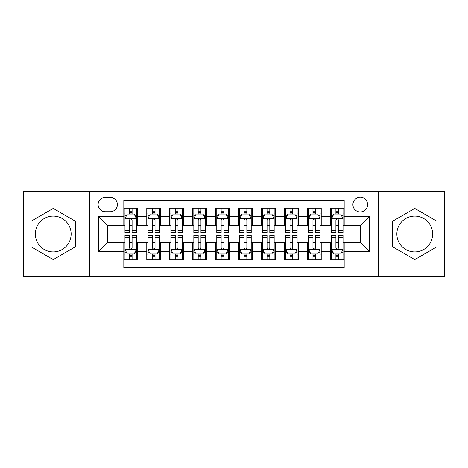 <?xml version="1.0" encoding="UTF-8"?>
<svg xmlns="http://www.w3.org/2000/svg" width="468" height="468" viewBox="0 0 468 468"><rect width="100%" height="100%" fill="white"/><g stroke="black" fill="none" stroke-linecap="round" stroke-linejoin="round"><path stroke-width="0.7" d="M414.759 216.099A17.901 17.901 0 0 0 396.858 234A17.901 17.901 0 0 0 414.759 251.901A17.901 17.901 0 0 0 432.666 234A17.901 17.901 0 0 0 414.759 216.099M360.243 197.274A7.348 7.348 0 0 0 352.901 204.621A7.348 7.348 0 0 0 360.243 211.963A7.348 7.348 0 0 0 367.591 204.621A7.348 7.348 0 0 0 360.243 197.274M53.241 251.901A17.901 17.901 0 0 1 35.334 234A17.901 17.901 0 0 1 53.241 216.099A17.901 17.901 0 0 1 71.142 234A17.901 17.901 0 0 1 53.241 251.901M378.606 276.465L444.6 276.465L444.6 191.535L378.606 191.535L378.606 276.465L89.394 276.465L89.394 191.535L23.4 191.535L23.4 276.465L89.394 276.465M344.179 208.178L330.408 208.178L330.408 216.555L321.224 216.555L321.224 225.734L330.408 225.734L330.408 216.555M321.224 216.555L321.224 208.178L307.453 208.178L307.453 216.555L298.268 216.555L298.268 225.734L307.453 225.734L307.453 216.555M298.268 216.555L298.268 208.178L284.497 208.178L284.497 216.555L275.319 216.555L275.319 225.734L284.497 225.734L284.497 216.555M275.319 216.555L275.319 208.178L261.542 208.178L261.542 216.555L252.363 216.555L252.363 225.734L261.542 225.734L261.542 216.555M252.363 216.555L252.363 208.178L238.592 208.178L238.592 216.555L229.408 216.555L229.408 225.734L238.592 225.734L238.592 216.555M229.408 216.555L229.408 208.178L215.637 208.178L215.637 216.555L206.458 216.555L206.458 225.734L215.637 225.734L215.637 216.555M206.458 216.555L206.458 208.178L192.681 208.178L192.681 216.555L183.503 216.555L183.503 225.734L192.681 225.734L192.681 216.555M183.503 216.555L183.503 208.178L169.732 208.178L169.732 216.555L160.547 216.555L160.547 225.734L169.732 225.734L169.732 216.555M160.547 216.555L160.547 208.178L146.776 208.178L146.776 225.734L137.592 225.734L137.592 208.178L123.821 208.178M123.821 259.822L137.592 259.822L137.592 242.266L146.776 242.266L146.776 259.822L160.547 259.822L160.547 242.266L169.732 242.266L169.732 251.445L160.547 251.445M169.732 251.445L169.732 259.822L183.503 259.822L183.503 242.266L192.681 242.266L192.681 251.445L183.503 251.445M192.681 251.445L192.681 259.822L206.458 259.822L206.458 242.266L215.637 242.266L215.637 251.445L206.458 251.445M215.637 251.445L215.637 259.822L229.408 259.822L229.408 242.266L238.592 242.266L238.592 251.445L229.408 251.445M238.592 251.445L238.592 259.822L252.363 259.822L252.363 242.266L261.542 242.266L261.542 251.445L252.363 251.445M261.542 251.445L261.542 259.822L275.319 259.822L275.319 242.266L284.497 242.266L284.497 251.445L275.319 251.445M284.497 251.445L284.497 259.822L298.268 259.822L298.268 242.266L307.453 242.266L307.453 251.445L298.268 251.445M307.453 251.445L307.453 259.822L321.224 259.822L321.224 242.266L330.408 242.266L330.408 251.445L321.224 251.445M105.23 211.735L110.278 211.735A7.114 7.114 0 0 0 117.398 204.621A7.114 7.114 0 0 0 110.278 197.502L105.23 197.502A7.114 7.114 0 0 0 98.116 204.621A7.114 7.114 0 0 0 105.23 211.735M378.606 191.535L89.394 191.535M344.179 216.555L344.179 200.485L123.821 200.485L123.821 225.734L107.757 225.734L107.757 242.266L123.821 242.266L123.821 267.515L344.179 267.515L344.179 242.266L360.243 242.266L360.243 225.734L344.179 225.734L344.179 216.555L369.427 216.555L369.427 251.445L344.179 251.445M123.821 251.445L98.572 251.445L98.572 216.555L123.821 216.555M330.408 251.445L330.408 259.822L344.179 259.822M123.821 213.917L124.968 213.917M129.332 213.917L132.087 213.917M136.445 213.917L137.592 213.917M123.821 225.506L124.968 225.506M129.332 225.506L132.087 225.506M136.445 225.506L137.592 225.506M123.821 242.494L124.968 242.494M129.332 242.494L132.087 242.494M136.445 242.494L137.592 242.494M123.821 254.083L124.968 254.083M129.332 254.083L132.087 254.083M136.445 254.083L137.592 254.083M146.776 225.506L147.923 225.506M152.287 225.506L155.037 225.506M159.401 225.506L160.547 225.506M146.776 213.917L147.923 213.917M152.287 213.917L155.037 213.917M159.401 213.917L160.547 213.917M146.776 242.494L147.923 242.494M152.287 242.494L155.037 242.494M159.401 242.494L160.547 242.494M146.776 254.083L147.923 254.083M152.287 254.083L155.037 254.083M159.401 254.083L160.547 254.083M169.732 242.494L170.879 242.494M175.237 242.494L177.992 242.494M182.356 242.494L183.503 242.494M169.732 254.083L170.879 254.083M175.237 254.083L177.992 254.083M182.356 254.083L183.503 254.083M169.732 213.917L170.879 213.917M175.237 213.917L177.992 213.917M182.356 213.917L183.503 213.917M169.732 225.506L170.879 225.506M175.237 225.506L177.992 225.506M182.356 225.506L183.503 225.506M192.681 242.494L193.834 242.494M198.192 242.494L200.947 242.494M205.306 242.494L206.458 242.494M192.681 254.083L193.834 254.083M198.192 254.083L200.947 254.083M205.306 254.083L206.458 254.083M192.681 213.917L193.834 213.917M198.192 213.917L200.947 213.917M205.306 213.917L206.458 213.917M192.681 225.506L193.834 225.506M198.192 225.506L200.947 225.506M205.306 225.506L206.458 225.506M215.637 242.494L216.783 242.494M221.148 242.494L223.903 242.494M228.261 242.494L229.408 242.494M215.637 254.083L216.783 254.083M221.148 254.083L223.903 254.083M228.261 254.083L229.408 254.083M215.637 213.917L216.783 213.917M221.148 213.917L223.903 213.917M228.261 213.917L229.408 213.917M215.637 225.506L216.783 225.506M221.148 225.506L223.903 225.506M228.261 225.506L229.408 225.506M238.592 242.494L239.739 242.494M244.097 242.494L246.852 242.494M251.217 242.494L252.363 242.494M238.592 254.083L239.739 254.083M244.097 254.083L246.852 254.083M251.217 254.083L252.363 254.083M238.592 213.917L239.739 213.917M244.097 213.917L246.852 213.917M251.217 213.917L252.363 213.917M238.592 225.506L239.739 225.506M244.097 225.506L246.852 225.506M251.217 225.506L252.363 225.506M261.542 242.494L262.694 242.494M267.053 242.494L269.808 242.494M274.166 242.494L275.319 242.494M261.542 254.083L262.694 254.083M267.053 254.083L269.808 254.083M274.166 254.083L275.319 254.083M261.542 213.917L262.694 213.917M267.053 213.917L269.808 213.917M274.166 213.917L275.319 213.917M261.542 225.506L262.694 225.506M267.053 225.506L269.808 225.506M274.166 225.506L275.319 225.506M284.497 242.494L285.644 242.494M290.008 242.494L292.763 242.494M297.121 242.494L298.268 242.494M284.497 254.083L285.644 254.083M290.008 254.083L292.763 254.083M297.121 254.083L298.268 254.083M284.497 213.917L285.644 213.917M290.008 213.917L292.763 213.917M297.121 213.917L298.268 213.917M284.497 225.506L285.644 225.506M290.008 225.506L292.763 225.506M297.121 225.506L298.268 225.506M307.453 242.494L308.599 242.494M312.963 242.494L315.713 242.494M320.077 242.494L321.224 242.494M307.453 254.083L308.599 254.083M312.963 254.083L315.713 254.083M320.077 254.083L321.224 254.083M307.453 213.917L308.599 213.917M312.963 213.917L315.713 213.917M320.077 213.917L321.224 213.917M307.453 225.506L308.599 225.506M312.963 225.506L315.713 225.506M320.077 225.506L321.224 225.506M330.408 242.494L331.555 242.494M335.913 242.494L338.668 242.494M343.032 242.494L344.179 242.494M330.408 254.083L331.555 254.083M335.913 254.083L338.668 254.083M343.032 254.083L344.179 254.083M330.408 213.917L331.555 213.917M335.913 213.917L338.668 213.917M343.032 213.917L344.179 213.917M330.408 225.506L331.555 225.506M335.913 225.506L338.668 225.506M343.032 225.506L344.179 225.506M107.757 225.734L98.572 216.555M107.757 242.266L98.572 251.445M369.427 216.555L360.243 225.734M369.427 251.445L360.243 242.266M53.241 259.576L75.389 246.788L75.389 221.212L53.241 208.424L31.087 221.212L31.087 246.788L53.241 259.576M436.913 221.212L414.759 208.424L392.611 221.212L392.611 246.788L414.759 259.576L436.913 246.788L436.913 221.212M132.087 211.162L129.332 211.162M136.445 230.753L132.087 230.753L132.087 232.625L136.445 232.625L136.445 218.62L134.152 214.028L127.267 214.028L124.968 218.62L124.968 232.625L129.332 232.625L129.332 230.753L124.968 230.753M124.968 218.62L124.968 208.178M136.445 218.62L136.445 208.178M129.332 214.028L129.332 208.178M132.087 208.178L132.087 214.028M132.087 230.753L132.087 220.34C131.169 218.574 130.25 218.574 129.332 220.34L129.332 230.753M129.332 256.838L132.087 256.838M124.968 237.247L129.332 237.247L129.332 235.375L124.968 235.375L124.968 249.38L127.267 253.972L134.152 253.972L136.445 249.38L136.445 235.375L132.087 235.375L132.087 237.247L136.445 237.247M136.445 249.38L136.445 259.822M124.968 249.38L124.968 259.822M132.087 253.972L132.087 259.822M129.332 259.822L129.332 253.972M129.332 237.247L129.332 247.66C130.25 249.426 131.169 249.426 132.087 247.66L132.087 237.247M155.037 211.162L152.287 211.162M159.401 230.753L155.037 230.753L155.037 232.625L159.401 232.625L159.401 218.62L157.108 214.028L150.216 214.028L147.923 218.62L147.923 232.625L152.287 232.625L152.287 230.753L147.923 230.753M147.923 218.62L147.923 208.178M159.401 218.62L159.401 208.178M152.287 214.028L152.287 208.178M155.037 208.178L155.037 214.028M155.037 230.753L155.037 220.34C154.124 218.574 153.206 218.574 152.287 220.34L152.287 230.753M177.992 211.162L175.237 211.162M182.356 230.753L177.992 230.753L177.992 232.625L182.356 232.625L182.356 218.62L180.057 214.028L173.172 214.028L170.879 218.62L170.879 232.625L175.237 232.625L175.237 230.753L170.879 230.753M170.879 218.62L170.879 208.178M182.356 218.62L182.356 208.178M175.237 214.028L175.237 208.178M177.992 208.178L177.992 214.028M177.992 230.753L177.992 220.34C177.074 218.574 176.155 218.574 175.237 220.34L175.237 230.753M200.947 211.162L198.192 211.162M205.306 230.753L200.947 230.753L200.947 232.625L205.306 232.625L205.306 218.62L203.013 214.028L196.127 214.028L193.834 218.62L193.834 232.625L198.192 232.625L198.192 230.753L193.834 230.753M193.834 218.62L193.834 208.178M205.306 218.62L205.306 208.178M198.192 214.028L198.192 208.178M200.947 208.178L200.947 214.028M200.947 230.753L200.947 220.34C200.029 218.574 199.111 218.574 198.192 220.34L198.192 230.753M223.903 211.162L221.148 211.162M228.261 230.753L223.903 230.753L223.903 232.625L228.261 232.625L228.261 218.62L225.968 214.028L219.082 214.028L216.783 218.62L216.783 232.625L221.148 232.625L221.148 230.753L216.783 230.753M216.783 218.62L216.783 208.178M228.261 218.62L228.261 208.178M221.148 214.028L221.148 208.178M223.903 208.178L223.903 214.028M223.903 230.753L223.903 220.34C222.984 218.574 222.066 218.574 221.148 220.34L221.148 230.753M152.287 256.838L155.037 256.838M147.923 237.247L152.287 237.247L152.287 235.375L147.923 235.375L147.923 249.38L150.216 253.972L157.108 253.972L159.401 249.38L159.401 235.375L155.037 235.375L155.037 237.247L159.401 237.247M159.401 249.38L159.401 259.822M147.923 249.38L147.923 259.822M155.037 253.972L155.037 259.822M152.287 259.822L152.287 253.972M152.287 237.247L152.287 247.66C153.2 249.426 154.118 249.426 155.037 247.66L155.037 237.247M175.237 256.838L177.992 256.838M170.879 237.247L175.237 237.247L175.237 235.375L170.879 235.375L170.879 249.38L173.172 253.972L180.057 253.972L182.356 249.38L182.356 235.375L177.992 235.375L177.992 237.247L182.356 237.247M182.356 249.38L182.356 259.822M170.879 249.38L170.879 259.822M177.992 253.972L177.992 259.822M175.237 259.822L175.237 253.972M175.237 237.247L175.237 247.66C176.155 249.426 177.074 249.426 177.992 247.66L177.992 237.247M198.192 256.838L200.947 256.838M193.834 237.247L198.192 237.247L198.192 235.375L193.834 235.375L193.834 249.38L196.127 253.972L203.013 253.972L205.306 249.38L205.306 235.375L200.947 235.375L200.947 237.247L205.306 237.247M205.306 249.38L205.306 259.822M193.834 249.38L193.834 259.822M200.947 253.972L200.947 259.822M198.192 259.822L198.192 253.972M198.192 237.247L198.192 247.66C199.111 249.426 200.029 249.426 200.947 247.66L200.947 237.247M221.148 256.838L223.903 256.838M216.783 237.247L221.148 237.247L221.148 235.375L216.783 235.375L216.783 249.38L219.082 253.972L225.968 253.972L228.261 249.38L228.261 235.375L223.903 235.375L223.903 237.247L228.261 237.247M228.261 249.38L228.261 259.822M216.783 249.38L216.783 259.822M223.903 253.972L223.903 259.822M221.148 259.822L221.148 253.972M221.148 237.247L221.148 247.66C222.06 249.426 222.979 249.426 223.903 247.66L223.903 237.247M246.852 211.162L244.097 211.162M251.217 230.753L246.852 230.753L246.852 232.625L251.217 232.625L251.217 218.62L248.917 214.028L242.032 214.028L239.739 218.62L239.739 232.625L244.097 232.625L244.097 230.753L239.739 230.753M239.739 218.62L239.739 208.178M251.217 218.62L251.217 208.178M244.097 214.028L244.097 208.178M246.852 208.178L246.852 214.028M246.852 230.753L246.852 220.34C245.94 218.574 245.021 218.574 244.097 220.34L244.097 230.753M244.097 256.838L246.852 256.838M239.739 237.247L244.097 237.247L244.097 235.375L239.739 235.375L239.739 249.38L242.032 253.972L248.917 253.972L251.217 249.38L251.217 235.375L246.852 235.375L246.852 237.247L251.217 237.247M251.217 249.38L251.217 259.822M239.739 249.38L239.739 259.822M246.852 253.972L246.852 259.822M244.097 259.822L244.097 253.972M244.097 237.247L244.097 247.66C245.016 249.426 245.934 249.426 246.852 247.66L246.852 237.247M269.808 211.162L267.053 211.162M274.166 230.753L269.808 230.753L269.808 232.625L274.166 232.625L274.166 218.62L271.873 214.028L264.987 214.028L262.694 218.62L262.694 232.625L267.053 232.625L267.053 230.753L262.694 230.753M262.694 218.62L262.694 208.178M274.166 218.62L274.166 208.178M267.053 214.028L267.053 208.178M269.808 208.178L269.808 214.028M269.808 230.753L269.808 220.34C268.889 218.574 267.971 218.574 267.053 220.34L267.053 230.753M267.053 256.838L269.808 256.838M262.694 237.247L267.053 237.247L267.053 235.375L262.694 235.375L262.694 249.38L264.987 253.972L271.873 253.972L274.166 249.38L274.166 235.375L269.808 235.375L269.808 237.247L274.166 237.247M274.166 249.38L274.166 259.822M262.694 249.38L262.694 259.822M269.808 253.972L269.808 259.822M267.053 259.822L267.053 253.972M267.053 237.247L267.053 247.66C267.971 249.426 268.889 249.426 269.808 247.66L269.808 237.247M292.763 211.162L290.008 211.162M297.121 230.753L292.763 230.753L292.763 232.625L297.121 232.625L297.121 218.62L294.828 214.028L287.943 214.028L285.644 218.62L285.644 232.625L290.008 232.625L290.008 230.753L285.644 230.753M285.644 218.62L285.644 208.178M297.121 218.62L297.121 208.178M290.008 214.028L290.008 208.178M292.763 208.178L292.763 214.028M292.763 230.753L292.763 220.34C291.845 218.574 290.926 218.574 290.008 220.34L290.008 230.753M290.008 256.838L292.763 256.838M285.644 237.247L290.008 237.247L290.008 235.375L285.644 235.375L285.644 249.38L287.943 253.972L294.828 253.972L297.121 249.38L297.121 235.375L292.763 235.375L292.763 237.247L297.121 237.247M297.121 249.38L297.121 259.822M285.644 249.38L285.644 259.822M292.763 253.972L292.763 259.822M290.008 259.822L290.008 253.972M290.008 237.247L290.008 247.66C290.926 249.426 291.845 249.426 292.763 247.66L292.763 237.247M315.713 211.162L312.963 211.162M320.077 230.753L315.713 230.753L315.713 232.625L320.077 232.625L320.077 218.62L317.784 214.028L310.892 214.028L308.599 218.62L308.599 232.625L312.963 232.625L312.963 230.753L308.599 230.753M308.599 218.62L308.599 208.178M320.077 218.62L320.077 208.178M312.963 214.028L312.963 208.178M315.713 208.178L315.713 214.028M315.713 230.753L315.713 220.34C314.8 218.574 313.882 218.574 312.963 220.34L312.963 230.753M312.963 256.838L315.713 256.838M308.599 237.247L312.963 237.247L312.963 235.375L308.599 235.375L308.599 249.38L310.892 253.972L317.784 253.972L320.077 249.38L320.077 235.375L315.713 235.375L315.713 237.247L320.077 237.247M320.077 249.38L320.077 259.822M308.599 249.38L308.599 259.822M315.713 253.972L315.713 259.822M312.963 259.822L312.963 253.972M312.963 237.247L312.963 247.66C313.876 249.426 314.794 249.426 315.713 247.66L315.713 237.247M338.668 211.162L335.913 211.162M343.032 230.753L338.668 230.753L338.668 232.625L343.032 232.625L343.032 218.62L340.733 214.028L333.848 214.028L331.555 218.62L331.555 232.625L335.913 232.625L335.913 230.753L331.555 230.753M331.555 218.62L331.555 208.178M343.032 218.62L343.032 208.178M335.913 214.028L335.913 208.178M338.668 208.178L338.668 214.028M338.668 230.753L338.668 220.34C337.75 218.574 336.831 218.574 335.913 220.34L335.913 230.753M335.913 256.838L338.668 256.838M331.555 237.247L335.913 237.247L335.913 235.375L331.555 235.375L331.555 249.38L333.848 253.972L340.733 253.972L343.032 249.38L343.032 235.375L338.668 235.375L338.668 237.247L343.032 237.247M343.032 249.38L343.032 259.822M331.555 249.38L331.555 259.822M338.668 253.972L338.668 259.822M335.913 259.822L335.913 253.972M335.913 237.247L335.913 247.66C336.831 249.426 337.75 249.426 338.668 247.66L338.668 237.247M146.776 251.445L137.592 251.445M146.776 216.555L137.592 216.555M136.387 218.503L125.026 218.503M124.968 215.292L126.635 215.292M134.784 215.292L136.445 215.292M129.332 223.944L124.968 223.944M136.445 223.944L132.087 223.944M132.087 212.624L129.332 212.624M125.026 249.497L136.387 249.497M136.445 252.708L134.784 252.708M126.635 252.708L124.968 252.708M132.087 244.056L136.445 244.056M124.968 244.056L129.332 244.056M129.332 255.376L132.087 255.376M159.342 218.503L147.982 218.503M147.923 215.292L149.59 215.292M157.739 215.292L159.401 215.292M152.287 223.944L147.923 223.944M159.401 223.944L155.037 223.944M155.037 212.624L152.287 212.624M182.298 218.503L170.937 218.503M170.879 215.292L172.54 215.292M180.689 215.292L182.356 215.292M175.237 223.944L170.879 223.944M182.356 223.944L177.992 223.944M177.992 212.624L175.237 212.624M205.253 218.503L193.887 218.503M193.834 215.292L195.495 215.292M203.644 215.292L205.306 215.292M198.192 223.944L193.834 223.944M205.306 223.944L200.947 223.944M200.947 212.624L198.192 212.624M228.203 218.503L216.842 218.503M216.783 215.292L218.451 215.292M226.6 215.292L228.261 215.292M221.148 223.944L216.783 223.944M228.261 223.944L223.903 223.944M223.903 212.624L221.148 212.624M147.982 249.497L159.342 249.497M159.401 252.708L157.739 252.708M149.59 252.708L147.923 252.708M155.037 244.056L159.401 244.056M147.923 244.056L152.287 244.056M152.287 255.376L155.037 255.376M170.937 249.497L182.298 249.497M182.356 252.708L180.689 252.708M172.54 252.708L170.879 252.708M177.992 244.056L182.356 244.056M170.879 244.056L175.237 244.056M175.237 255.376L177.992 255.376M193.887 249.497L205.253 249.497M205.306 252.708L203.644 252.708M195.495 252.708L193.834 252.708M200.947 244.056L205.306 244.056M193.834 244.056L198.192 244.056M198.192 255.376L200.947 255.376M216.842 249.497L228.203 249.497M228.261 252.708L226.6 252.708M218.451 252.708L216.783 252.708M223.903 244.056L228.261 244.056M216.783 244.056L221.148 244.056M221.148 255.376L223.903 255.376M251.158 218.503L239.797 218.503M239.739 215.292L241.4 215.292M249.549 215.292L251.217 215.292M244.097 223.944L239.739 223.944M251.217 223.944L246.852 223.944M246.852 212.624L244.097 212.624M239.797 249.497L251.158 249.497M251.217 252.708L249.549 252.708M241.4 252.708L239.739 252.708M246.852 244.056L251.217 244.056M239.739 244.056L244.097 244.056M244.097 255.376L246.852 255.376M274.113 218.503L262.747 218.503M262.694 215.292L264.356 215.292M272.505 215.292L274.166 215.292M267.053 223.944L262.694 223.944M274.166 223.944L269.808 223.944M269.808 212.624L267.053 212.624M262.747 249.497L274.113 249.497M274.166 252.708L272.505 252.708M264.356 252.708L262.694 252.708M269.808 244.056L274.166 244.056M262.694 244.056L267.053 244.056M267.053 255.376L269.808 255.376M297.063 218.503L285.702 218.503M285.644 215.292L287.311 215.292M295.46 215.292L297.121 215.292M290.008 223.944L285.644 223.944M297.121 223.944L292.763 223.944M292.763 212.624L290.008 212.624M285.702 249.497L297.063 249.497M297.121 252.708L295.46 252.708M287.311 252.708L285.644 252.708M292.763 244.056L297.121 244.056M285.644 244.056L290.008 244.056M290.008 255.376L292.763 255.376M320.018 218.503L308.658 218.503M308.599 215.292L310.261 215.292M318.41 215.292L320.077 215.292M312.963 223.944L308.599 223.944M320.077 223.944L315.713 223.944M315.713 212.624L312.963 212.624M308.658 249.497L320.018 249.497M320.077 252.708L318.41 252.708M310.261 252.708L308.599 252.708M315.713 244.056L320.077 244.056M308.599 244.056L312.963 244.056M312.963 255.376L315.713 255.376M342.974 218.503L331.613 218.503M331.555 215.292L333.216 215.292M341.365 215.292L343.032 215.292M335.913 223.944L331.555 223.944M343.032 223.944L338.668 223.944M338.668 212.624L335.913 212.624M331.613 249.497L342.974 249.497M343.032 252.708L341.365 252.708M333.216 252.708L331.555 252.708M338.668 244.056L343.032 244.056M331.555 244.056L335.913 244.056M335.913 255.376L338.668 255.376"/></g></svg>
